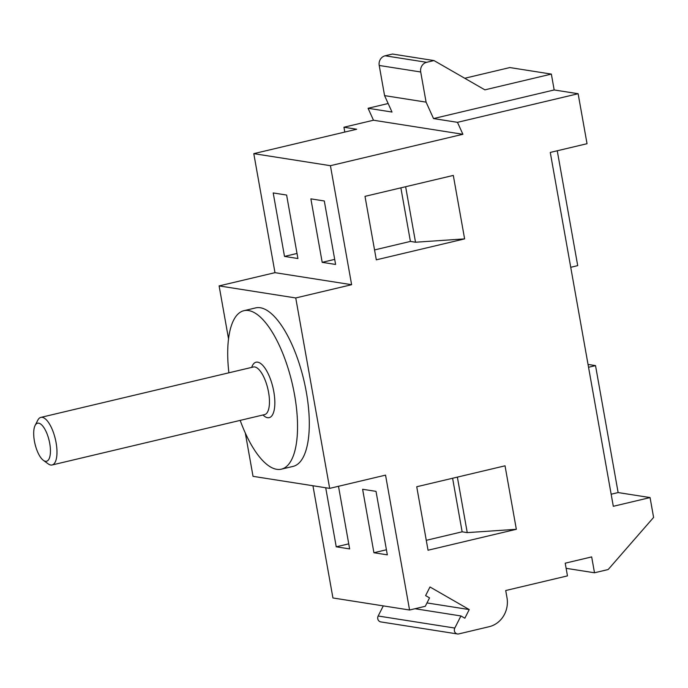 <?xml version="1.0" encoding="UTF-8"?>
<svg xmlns="http://www.w3.org/2000/svg" width="688" height="688" viewBox="0 0 688 688"><rect width="100%" height="100%" fill="white"/><g stroke="black" fill="none" stroke-linecap="round" stroke-linejoin="round"><path stroke-width="1.03" d="M594.501 572.777L591.671 556.91L565.209 563.188L567.471 575.882L505.714 590.528L506.979 597.666A24.415 22.412 -81.1 0 1 489.168 626.699L458.793 633.906A4.068 3.732 -81.1 0 1 454.802 628.058L460.934 615.949L464.856 618.202L469.233 609.568L429.983 586.976L425.614 595.619L429.536 597.881L425.279 606.291L409.566 610.015L385.547 475.133L329.672 488.377L295.745 297.956L351.62 284.703L330.421 165.688L462.895 134.28L457.477 122.335L578.126 93.723L587.036 143.706L550.271 152.426L613.309 506.299L650.065 497.579L653.6 517.419L608.166 569.535L594.501 572.777L566.121 568.322M516.335 529.296L428.039 550.228L416.73 486.751L505.035 465.819L516.335 529.296L467.247 532.624L457.365 477.119M464.615 238.891L376.31 259.832L365.001 196.355L453.306 175.423L464.615 238.891L415.518 242.228L405.636 186.723M570.73 267.297L577.714 265.637L557.254 150.767M588.541 367.272L595.524 365.612L618.134 492.565L611.159 494.216M650.065 497.579L618.134 492.565M595.524 365.612L588.034 364.434M284.505 256.418L297.921 258.525L286.612 195.048L273.205 192.941L284.505 256.418L297.018 253.451M330.421 165.688L253.786 153.648L356.711 129.241L343.94 127.228L344.8 132.062M388.152 103.518L368.071 108.274L392.014 112.041L384.575 95.623L426.087 102.142L433.526 118.568L554.175 89.956L551.355 74.089L509.842 67.562L464.735 78.26M343.94 127.228L373.481 120.228L368.071 108.274M578.126 93.723L554.175 89.956M457.477 122.335L433.526 118.568M462.895 134.28L373.481 120.228M551.355 74.089L484.877 89.853L433.999 60.57L426.655 62.307A8.136 7.473 98.9 0 0 420.712 71.991L426.087 102.142M433.999 60.57L392.487 54.042L385.142 55.788A8.136 7.473 98.9 0 0 379.208 65.463L384.575 95.623M253.786 153.648L274.985 272.663L219.111 285.907L228.528 338.763M329.672 488.377L253.029 476.337L245.315 433.019M312.945 485.754L332.932 597.967L409.566 610.015M457.443 633.958L380.808 621.909A4.068 3.732 -81.1 0 1 378.168 616.009L383.293 605.887M351.62 284.703L274.985 272.663M322.19 262.343L310.881 198.866L324.297 200.973L335.598 264.45L322.19 262.343L334.695 259.376M295.745 297.956L219.111 285.907M255.601 307.914A81.425 30.272 76.7 0 1 306.332 392.169A81.425 30.272 76.7 0 1 293.174 466.369L281.409 469.156A81.425 30.272 -103.3 0 0 294.576 394.955A81.425 30.272 76.7 0 0 243.844 310.709L255.601 307.914M387.327 554.846L373.919 552.739L362.61 489.263L376.018 491.37L387.327 554.846M338.487 486.287L349.65 548.921L336.234 546.814L325.716 487.758M469.233 609.568L426.981 602.929M460.934 615.949L414.993 608.725M336.234 546.814L348.747 543.847M373.919 552.739L386.424 549.772M426.276 540.321L462.138 531.815L467.247 532.624M462.138 531.815L452.601 478.246M228.889 372.801A81.425 30.272 76.7 0 1 243.844 310.709M240.172 420.385A81.425 30.272 -103.3 0 0 281.409 469.156M35.105 425.476A19.548 7.267 76.7 0 1 42.802 426.121A19.548 7.267 76.7 0 1 49.734 443.433A19.548 7.267 -103.3 0 1 43.37 460.332A19.548 7.267 -103.3 0 1 34.4 441.025A19.548 7.267 76.7 0 1 35.105 425.476L37.788 420.222A24.45 9.09 76.7 0 1 40.859 417.392A24.45 9.09 76.7 0 1 56.089 442.685A24.45 9.09 -103.3 0 1 52.142 464.968L264.631 414.589A24.45 9.09 76.7 0 0 268.569 392.306A24.45 9.09 76.7 0 0 253.339 367.005L40.859 417.392M43.37 460.332L48.126 463.824A24.45 9.09 -103.3 0 0 52.142 464.968M374.547 249.925L410.409 241.419L415.518 242.228M410.409 241.419L400.872 187.85M420.712 71.991L379.208 65.463M426.655 62.307L385.142 55.788M454.802 628.058L378.168 616.009M251.696 367.401A28.483 10.587 76.7 0 1 262.919 365.56A28.483 10.587 76.7 0 1 273.807 391.687A28.483 10.587 76.7 0 1 262.979 414.976"/></g></svg>
